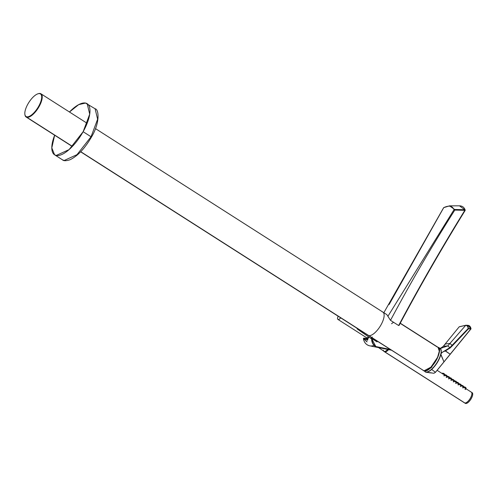 <?xml version="1.0" encoding="UTF-8"?>
<svg xmlns="http://www.w3.org/2000/svg" width="497" height="497" viewBox="0 0 497 497"><rect width="100%" height="100%" fill="white"/><g stroke="black" fill="none" stroke-linecap="round" stroke-linejoin="round"><path stroke-width="0.75" d="M38.275 93.703A13.773 5.349 122.6 0 1 40.201 93.504L39.717 93.647A13.382 5.2 -57.4 0 0 27.838 104.14A13.382 5.2 -57.4 0 0 26.782 116.795A13.382 5.2 -57.4 0 0 38.66 106.308A13.382 5.2 -57.4 0 0 39.717 93.647A13.382 5.2 -57.4 0 0 37.84 93.84A13.382 5.2 -57.4 0 0 28.838 102.469A13.382 5.2 -57.4 0 0 24.862 114.235A13.382 5.2 -57.4 0 0 26.782 116.795L26.894 117.317A13.773 5.349 122.6 0 1 24.925 114.683M26.092 116.988A13.773 5.349 -57.4 0 0 26.894 117.317L72.432 146.391L26.894 117.317L26.782 116.795A13.382 5.2 -57.4 0 0 38.66 106.308A13.382 5.2 -57.4 0 0 39.717 93.647L40.201 93.504A13.773 5.349 122.6 0 1 39.114 106.532A13.773 5.349 122.6 0 1 26.894 117.317A13.773 5.349 -57.4 0 0 38.567 107.476A13.773 5.349 -57.4 0 0 41.002 93.834A13.773 5.349 -57.4 0 0 40.201 93.504M382.92 312.122A13.773 5.349 122.6 0 1 380.485 325.765A13.773 5.349 122.6 0 1 368.811 335.612L80.75 151.703L368.811 335.612A13.773 5.349 122.6 0 1 368.01 335.282M382.118 311.799A13.773 5.349 122.6 0 1 382.876 312.097A13.773 5.349 122.6 0 1 380.522 325.703A13.773 5.349 122.6 0 1 368.811 335.612L423.997 370.837A13.773 5.349 122.6 0 1 423.195 370.507A13.773 5.349 -57.4 0 0 423.997 370.837L423.997 370.837A13.773 5.349 -57.4 0 0 435.664 360.996A13.773 5.349 -57.4 0 0 438.106 347.353A13.773 5.349 -57.4 0 0 437.304 347.024L400.184 323.33M439.292 349.789A13.494 5.243 122.6 0 1 435.627 361.35A13.494 5.243 122.6 0 1 426.674 370.377M400.259 323.193L438.062 347.328L439.292 351.242L437.571 357.331L430.936 367.14L423.997 370.837L368.811 335.612A13.773 5.349 122.6 0 1 368.06 335.307L80.638 151.815M399.103 325.262A826.766 321.292 122.6 0 1 465.08 210.492A826.766 321.292 -57.4 0 0 399.103 325.262L398.637 325.529A826.213 321.081 122.6 0 1 464.844 210.318L454.805 210.076C431.843 246.276 410.41 283.029 390.499 320.335L398.637 325.529L399.103 325.262M393.574 322.298A13.773 5.349 -57.4 0 0 391.555 323.752M398.637 325.529A826.213 321.081 122.6 0 1 464.844 210.318L464.751 209.728L454.668 209.479L449.543 205.851L454.668 209.479L464.751 209.728L459.47 205.82L464.751 209.728A0.553 0.485 -19.6 0 1 465.167 210.032A0.553 0.485 160.4 0 0 464.751 209.728L464.844 210.318L454.805 210.076C431.843 246.276 410.41 283.029 390.499 320.335L387.908 316.297L454.016 209.703L454.805 210.076L454.712 209.485M454.649 209.479L454.525 209.92L454.016 209.703L387.908 316.297L386.846 314.632L95.461 128.605M443.765 207.765L443.728 207.64C448.996 205.149 452.425 205.839 454.016 209.703C452.425 205.839 448.996 205.149 443.728 207.64L389.139 304.462M449.536 205.851L443.728 207.64L389.083 304.549M383.839 312.706L443.666 207.647L449.518 205.851L459.47 205.82C462.278 205.876 464.179 207.28 465.167 210.032A0.553 0.485 -19.6 0 1 465.086 210.48M372.278 336.997A8.816 8.027 101.3 0 0 375.819 346.539L390.145 349.41L375.819 346.539A8.816 8.027 101.3 0 0 378.428 347.577A8.816 8.027 -78.7 0 1 375.819 346.539L375.819 346.539A8.816 8.027 -78.7 0 1 372.017 339.258L375.807 346.533L378.341 347.558L391.319 350.161M374.496 339.42A5.84 2.268 122.6 0 1 373.197 339.439A5.84 2.268 122.6 0 1 373.092 339.358M54.589 154.791L62.504 159.841C63.597 160.991 66.033 160.985 69.816 159.829C77.495 156.232 84.701 148.653 91.436 137.097L91.436 137.097C100.059 123.014 99.046 109.234 95.107 108.775L97.617 119.212L91.05 136.762L91.436 137.097L91.05 136.762L77.01 154.654L64.169 160.5L62.504 159.841L64.169 160.5L77.01 154.654L91.05 136.762L83.136 131.711L69.095 149.603L56.254 155.449L54.589 154.791L51.806 147.895L54.645 135.221A30.292 11.773 -57.4 0 0 58.404 155.505A30.292 11.773 -57.4 0 0 83.136 131.711A30.292 11.773 -57.4 0 0 88.578 105.066A30.292 11.773 -57.4 0 0 69.462 112.005L78.675 104.643L85.534 103.059L95.107 108.775L97.617 119.212L91.05 136.762L83.136 131.711L89.702 114.161L87.192 103.718M357.405 329.12A5.647 2.193 -57.4 0 0 358.517 329.219A5.647 2.193 122.6 0 1 357.405 329.126M373.831 338.997A6.331 2.46 122.6 0 1 371.905 339.19A6.331 2.46 -57.4 0 0 373.831 338.997M371.402 337.444A6.331 2.46 -57.4 0 0 371.905 339.19M369.874 345.856A8.816 8.027 -78.7 0 1 363.562 339.258L364.966 339.905L369.066 337.221M371.638 338.886A8.816 8.027 101.3 0 0 378.13 347.515A8.816 8.027 -78.7 0 1 371.638 339.004M363.947 339.6L363.562 339.258A8.816 8.027 101.3 0 0 369.6 345.806A8.816 8.027 101.3 0 0 373.502 345.601M367.146 340.19L365.693 338.476L367.724 339.768L365.612 338.358A0.553 0.503 101.3 0 0 364.848 338.923A0.553 0.503 -78.7 0 1 365.612 338.358L365.693 338.476A0.553 0.311 152.8 0 0 364.848 338.923L363.475 338.65A8.784 8.002 101.3 0 0 363.568 339.246A8.784 8.002 -78.7 0 1 363.475 338.65L364.848 338.923L368.749 336.997L364.848 338.923A0.553 0.311 -27.2 0 1 365.693 338.476L367.413 340.308L368.699 336.966M363.568 339.246L364.537 339.445L366.488 341.557M367.128 341.868L364.978 339.873L366.631 341.663M365.668 338.389L367.743 339.718M363.524 338.327L363.475 338.65A0.553 0.503 -78.7 0 1 363.543 338.283L364.282 338.09L363.543 338.283A0.553 0.503 101.3 0 0 363.475 338.65L363.469 338.6M363.5 338.289L365.457 338.295L367.749 339.712M338.208 316.073A4.131 1.603 -57.4 0 0 337.885 319.391A4.131 1.603 -57.4 0 0 340.706 317.85A4.131 1.603 122.6 0 1 337.91 319.403A4.131 1.603 122.6 0 1 338.14 316.21M387.759 349.447A6.331 2.46 122.6 0 1 383.814 351.317A6.331 2.46 -57.4 0 0 387.759 349.447M383.311 350.112A6.331 2.46 -57.4 0 0 383.821 351.317M378.478 347.583L384.473 351.547L385.492 351.317L387.859 349.466A6.194 2.404 122.6 0 1 385.1 351.416M432.036 366.879A10.729 4.169 122.6 0 1 429.501 368.749M472.131 392.68L471.361 392.183A6.337 2.46 122.6 0 0 471.336 392.17A6.337 2.46 122.6 0 1 470.218 398.439A6.337 2.46 122.6 0 1 464.844 402.974L384.852 351.907L464.844 402.974A6.337 2.46 122.6 0 1 464.484 402.825M388.598 349.615A6.337 2.46 122.6 0 1 384.852 351.907A6.337 2.46 122.6 0 1 384.504 351.764A6.337 2.46 122.6 0 1 384.237 351.509M465.043 403.098A6.337 2.46 -57.4 0 0 465.658 403.496A6.337 2.46 -57.4 0 0 471.28 398.532A6.337 2.46 -57.4 0 0 471.783 392.537M472.15 392.692A6.337 2.46 122.6 0 1 471.026 398.967A6.337 2.46 122.6 0 1 465.658 403.496L464.888 402.999L465.658 403.496A6.337 2.46 122.6 0 1 465.291 403.34M471.361 392.183A6.337 2.46 122.6 0 1 470.274 398.445A6.337 2.46 122.6 0 1 464.888 402.999A6.337 2.46 122.6 0 1 464.54 402.862A6.337 2.46 122.6 0 1 464.521 402.85L384.504 351.764M385.467 351.329A5.647 2.193 -57.4 0 0 388.269 349.546M465.267 387.691L465.739 387.952M464.943 387.411L465.826 387.803L465.024 389.232L465.826 387.803L466.149 388.082L465.347 389.511M462.918 386.188L463.384 386.449M462.589 385.908L463.471 386.299L462.676 387.728L463.471 386.299L463.794 386.579L462.999 388.008M460.564 384.684L461.036 384.951M460.241 384.405L461.117 384.796L460.321 386.225L461.117 384.796L461.44 385.076L460.644 386.504M458.209 383.187L458.681 383.448M457.886 382.907L458.768 383.293L457.967 384.721L458.768 383.293L459.091 383.572M455.855 381.684L456.327 381.944M455.532 381.404L456.414 381.795L455.612 383.224L456.414 381.795L456.737 382.075L455.935 383.504M453.506 380.18L453.978 380.441M453.183 379.901L454.059 380.292L453.264 381.721L454.059 380.292L454.382 380.572L453.587 382M451.152 378.677L451.624 378.944M450.829 378.397L451.711 378.789L450.909 380.217L451.711 378.789L452.034 379.068L451.233 380.497M448.797 377.173L449.269 377.44M448.474 376.9L449.356 377.285L448.555 378.714L449.356 377.285L449.679 377.565L448.878 378.994M446.449 375.676L446.915 375.937M446.12 375.397L447.002 375.788L446.207 377.217L447.002 375.788L447.325 376.061L446.53 377.496M444.094 374.173L444.567 374.434M443.771 373.893L444.647 374.284L443.852 375.713L444.647 374.284L444.977 374.564L444.175 375.993M463.794 387.356L463.738 386.678M463.769 386.629L464.751 387.132L464.254 387.648M461.415 385.125L462.247 385.523L461.384 385.181M459.06 383.622L459.893 384.019L459.035 383.678M457.339 382.398L456.712 382.118L457.339 382.398M454.382 381.348L454.326 380.671M454.357 380.615L455.345 381.124L454.842 381.64M452.003 379.118L452.835 379.515L451.972 379.168M450.282 377.894L449.655 377.614L450.282 377.894M447.325 376.844L447.269 376.167M447.3 376.111L448.282 376.614L447.785 377.136M444.945 374.608L445.778 375.011L444.914 374.663M442.268 373.614L442.547 373.117L442.87 373.396M465.186 387.461L465.347 387.175L464.788 387.064L465.67 387.455M464.409 387.747L464.788 387.064L465.26 387.331M462.993 385.672L462.44 385.56L462.993 385.672M460.644 384.175L460.085 384.063L460.644 384.175M457.731 382.56L458.203 382.82M458.128 382.957L458.29 382.671L457.408 382.28L456.998 383.019M455.774 381.454L455.935 381.168L455.382 381.056L456.258 381.447M454.997 381.739L455.382 381.056L455.848 381.317M453.581 379.665L453.028 379.553L453.581 379.665M450.673 378.055L451.146 378.316M451.071 378.453L451.233 378.161L450.35 377.776L449.94 378.509M448.716 376.95L448.878 376.664L448.319 376.552L449.201 376.943M447.94 377.235L448.319 376.552L448.791 376.813M446.523 375.16L445.971 375.049L446.523 375.16M443.616 373.545L444.088 373.812M444.014 373.943L444.175 373.657L443.293 373.266L442.883 374.005M471.019 328.728C470.51 326.61 469.535 325.492 468.093 325.367L465.745 325.311C467.329 325.653 468.112 326.753 468.093 328.604C468.112 326.753 467.329 325.653 465.745 325.311L449.953 343.421L445.399 343.999L449.953 343.421L452.146 345.353L449.953 343.421L447.803 345.887L443.281 346.328L447.803 345.887L449.841 347.645L447.803 345.887L440.603 348.391L447.803 345.887L465.745 325.311L468.062 325.361L470.814 328.529L468.342 328.554C468.348 326.678 467.553 325.572 465.95 325.218C467.553 325.572 468.348 326.678 468.342 328.554L471.013 328.821M443.243 346.372L459.172 326.833L465.745 325.311L459.265 326.759L465.95 325.218L468.062 325.361L470.963 328.939L450.239 354.255L470.876 328.859L468.398 328.877L452.481 345.645L452.146 345.353L452.481 345.645L450.158 347.956L449.841 347.645L450.158 347.956L445.312 351L445.119 350.652L449.841 347.645L468.093 328.604L470.876 328.859L450.183 354.206L445.312 351L450.158 347.956L468.398 328.877L468.093 328.604L449.841 347.645L441.15 353.038C441.56 350.037 440.92 348.329 439.23 347.919L439.099 347.962C440.789 348.378 441.435 350.074 441.038 353.056C441.435 350.074 440.789 348.372 439.099 347.962L439.739 348.08L439.23 347.919C440.92 348.329 441.56 350.037 441.15 353.038L445.119 350.652L450.183 354.206L443.951 361.878L440.907 354.349L441.056 353.789C441.715 352.547 443.131 351.615 445.312 351C443.131 351.615 441.715 352.547 441.056 353.789L441.038 353.056L440.715 354.293C439.099 359.99 436.043 365.003 431.539 369.314C429.172 371.383 427.209 372.284 425.656 372.023L424.127 370.88L425.656 372.023C427.209 372.284 429.166 371.383 431.539 369.314C436.037 365.003 439.099 359.996 440.715 354.293L443.951 361.878L435.465 372.296L431.669 369.464C436.211 365.133 439.292 360.089 440.907 354.349C439.292 360.089 436.211 365.133 431.669 369.464L435.465 372.296L433.906 373.272L428.607 372.57M428.737 372.588L425.724 372.191C427.29 372.452 429.271 371.539 431.669 369.464L431.669 369.464C429.271 371.539 427.29 372.452 425.724 372.191L424.115 370.88M468.062 325.361L468.236 325.802L467.547 325.293L468.062 325.361M435.701 372.017L438.379 368.749M431.893 373.005L433.931 373.272L435.478 372.309L470.963 328.939M445.399 343.999L443.281 346.328L440.441 348.347L443.256 346.341L445.362 344.011M438.652 347.863L439.186 347.912L438.646 347.857M443.281 346.328L440.441 348.347M459.265 326.759L465.95 325.218M430.203 372.893A9.194 8.374 -78.7 0 1 429.706 372.806A9.194 8.374 -78.7 0 1 428.992 372.632A9.194 8.374 101.3 0 0 429.706 372.806L431.8 372.936A9.194 8.374 -78.7 0 1 431.576 372.949A9.194 8.374 101.3 0 0 431.8 372.936L430.141 372.675M429.346 372.638L431.936 372.98M429.004 372.582L428.513 372.483M24.925 114.72L24.869 114.273M38.362 93.672L37.927 93.815M87.143 123.293L40.959 93.809M72.32 146.503L26.136 117.019M438.062 347.328C444.107 347.863 431.446 373.073 424.071 370.868L368.06 335.307M465.167 210.032L465.117 210.511C441.703 248.438 419.679 286.75 399.054 325.448M373.197 339.439L377.049 341.893M356.815 328.132L357.436 329.144L371.936 339.215L373.893 339.035M363.431 338.631L363.531 339.252C364.351 342.812 366.419 344.999 369.725 345.831L378.155 347.521M368.103 338.681L337.91 319.403M471.318 392.158L465.826 388.654M464.664 387.908L463.477 387.151M462.309 386.411L461.123 385.647M459.961 384.908L458.768 384.15M457.607 383.404L456.414 382.647M455.252 381.901L454.065 381.143M452.904 380.404L451.711 379.64M450.549 378.9L449.356 378.142M448.195 377.397L447.008 376.639M445.84 375.894L444.653 375.136M443.492 374.39L437.118 370.321M465.31 403.353L464.54 402.862M459.091 383.578L458.29 385.007M440.796 348.434L439.205 347.912M425.718 372.191L424.053 370.868M429.706 372.812L428.725 372.557"/></g></svg>

